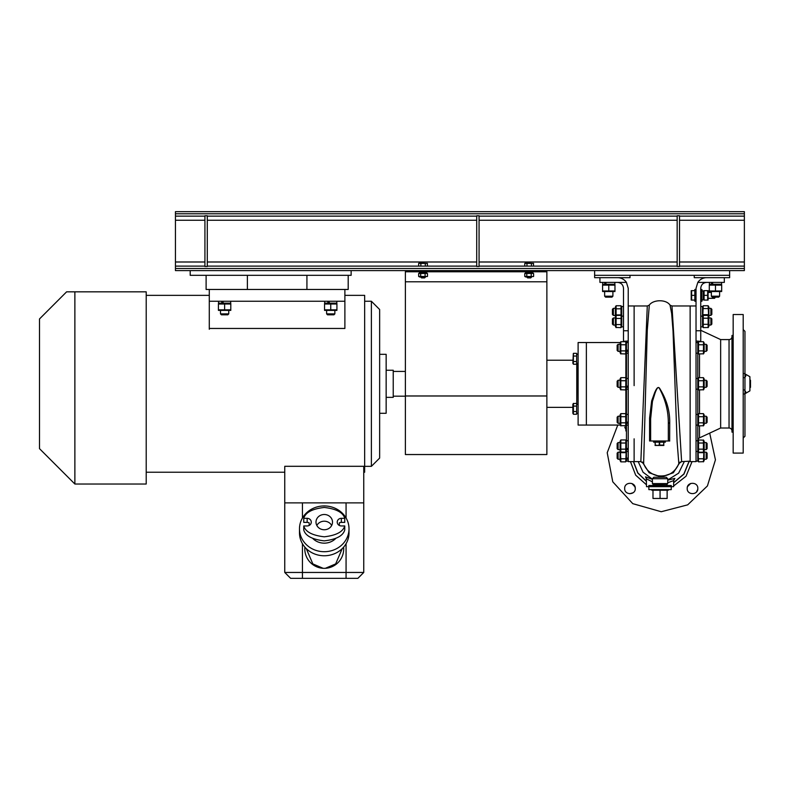 <?xml version="1.0" encoding="UTF-8"?>
<svg xmlns="http://www.w3.org/2000/svg" width="790" height="790" viewBox="0 0 790 790"><rect width="100%" height="100%" fill="white"/><g stroke="black" fill="none" stroke-linecap="round" stroke-linejoin="round"><path stroke-width="1.19" d="M679.519 266.121L744.368 266.121L744.368 270.605L175.449 270.605L175.449 211.651L744.368 211.651L744.368 213.774L175.449 213.774M677.158 266.121L479.066 266.121M476.716 266.121L207.286 266.121M204.926 266.121L175.449 266.121M744.368 266.121L744.368 213.774M744.368 216.134L679.519 216.134M677.158 216.134L479.066 216.134M476.716 216.134L207.286 216.134M204.926 216.134L175.449 216.134M729.634 270.605L729.634 275.325L594.623 275.325L594.623 277.675L629.995 277.675L629.995 275.325M594.623 270.605L594.623 275.325M729.634 275.325L729.634 277.675L694.252 277.675L694.252 275.325M348.193 275.325L348.193 289.466L206.111 289.466L206.111 275.325M306.925 275.325L306.925 289.466M190.192 270.605L190.192 275.325L351.135 275.325L351.135 270.605M247.379 275.325L247.379 289.466M679.519 266.477L679.519 215.779L677.158 215.779L677.158 266.477L679.519 266.477M479.066 266.477L479.066 215.779L476.716 215.779L476.716 266.477L479.066 266.477M207.286 266.477L207.286 215.779L204.926 215.779L204.926 266.477L207.286 266.477M578.112 369.058L578.112 398.535M626.46 424.625L625.729 425.889L625.729 422.828L620.822 422.828L620.822 413.634L620.091 414.898L620.091 424.625L620.822 425.889L620.348 425.069L586.368 425.069L586.368 342.534L578.112 342.534L578.112 425.069L586.368 425.069L586.368 342.534L620.348 342.534M634.123 438.825L634.123 461.617L628.228 461.617L628.228 305.977L634.123 305.977L634.123 385.629M628.228 449.352L626.46 449.846L626.46 425.129L628.228 425.129M628.228 421.89L626.46 422.472L626.46 389.164L628.228 389.164M628.228 385.925L626.46 386.507L626.46 353.199L628.228 353.199M628.228 351.106L626.46 351.59L626.46 341.349M626.46 430.965L625.868 430.965L625.868 425.642L620.723 425.721M625.868 413.881L625.858 389.677M625.868 377.916L625.877 353.693M625.868 341.952L625.868 341.349M733.169 314.529L733.169 453.075L743.193 453.075L743.193 314.529L733.169 314.529M733.169 335.454L731.984 335.454L731.984 432.14L733.169 432.14M743.193 329.558L744.96 331.326L744.96 436.268L743.193 438.035M731.984 336.639A2.953 2.953 0 0 1 729.042 339.582L729.042 428.012A2.953 2.953 0 0 1 731.984 430.965M729.042 339.582L720.648 339.582L720.648 428.012L729.042 428.012M720.648 339.582L700.74 330.299M720.648 428.012L699.496 437.877A2.953 2.953 0 0 0 697.797 440.544M697.797 341.349L697.797 342.475L696.03 342.554M697.797 342.475L697.797 378.44L696.03 378.519M697.797 378.44L697.797 414.404L696.03 414.474M697.797 414.404L697.797 440.731L696.03 440.8M690.134 305.977L690.134 461.617L696.03 461.617L696.03 305.977L671.964 305.977L681.622 461.617L690.134 461.143M706.635 282.395C703.08 282.771 701.115 284.736 700.74 288.291L700.74 330.743L696.03 330.743L696.03 288.291L697.817 282.395L724.321 282.395L724.321 277.675M706.635 277.675A10.616 10.616 0 0 0 697.817 282.395M700.74 330.743L700.74 341.349L696.03 341.004M599.926 277.675L599.926 282.395L617.612 282.395C621.167 282.771 623.132 284.736 623.508 288.291L623.508 341.349L628.228 341.004M617.612 282.395L626.44 282.395A10.616 10.616 0 0 0 617.612 277.675M626.44 282.395L628.228 288.291L628.228 330.743L623.508 330.743M578.112 398.832L578.112 368.762M744.96 373.868L749.908 376.721L749.908 390.872L744.96 393.736M744.299 373.542C746.283 374.934 746.283 376.326 744.299 377.719M744.96 380.681L744.96 386.912M744.299 389.875L745.829 391.968L744.299 394.062M749.908 387.93L750.5 387.337L750.5 380.257L749.908 379.674M653.577 440.988L653.577 442.163L665.368 442.163L665.368 440.988M655.048 445.442L663.896 445.442M663.728 442.163L663.728 445.106L663.896 442.163M663.728 445.106L659.64 445.106L659.64 442.163M658.85 445.234L659.64 445.106M659.304 442.163L659.304 445.106L657.26 445.442L655.216 445.106L655.216 442.163M655.048 442.163L655.216 445.106M667.728 482.749L673.623 480.616L673.623 486.68L671.263 486.68L671.263 485.495L648.857 485.495L648.857 486.68L671.263 486.68L646.506 486.68L646.26 477.782M652.402 478.72L653.873 477.239L666.256 477.239L667.728 478.72L652.402 478.72L652.402 483.579L667.728 483.579L667.728 478.72M648.857 485.495L648.857 489.622L671.263 489.622L671.263 485.495M651.809 489.622L651.809 490.215L668.32 490.215L668.32 489.622M667.135 490.215L667.135 498.47L652.984 498.47L652.984 490.215M660.065 490.215L660.065 498.47M576.641 411.531L576.641 406.09L573.421 406.09L573.421 411.531L576.641 411.531L576.641 414.256L573.421 414.256L572.869 413.288L572.869 404.332L573.421 403.364L573.412 406.06M573.313 403.581L576.641 403.364L576.641 406.09M573.096 410.01L573.027 409.477L573.096 410.01M573.421 411.531L573.313 414.039M618.086 351.372L618.086 344.302L617.148 345.24L617.148 350.434L618.086 351.372L620.091 351.372M628.228 349.96L626.46 350.543L626.46 353.199M626.46 350.582L628.228 350.108M626.46 352.696L625.729 353.959L625.818 341.882M626.46 342.969L625.729 341.705L620.822 341.705L620.822 350.898L625.729 350.898M620.822 350.898L620.822 353.959L620.091 352.696L620.091 342.969L620.822 341.705M625.729 353.959L620.713 353.772M620.822 344.776L625.729 344.776M623.508 306.51L621.74 306.51L621.74 326.872L623.508 326.872M621.74 326.369L621.009 327.633L621.118 315.575M621.74 316.642L621.009 315.378L616.101 315.378L616.101 324.572L621.009 324.572M616.101 324.572L616.101 327.633L615.37 326.369L615.37 316.642L616.101 315.378M621.009 327.633L616.002 327.445M616.101 318.449L621.009 318.449M612.428 324.107L613.366 325.046L612.428 324.107L612.428 318.913L613.366 317.975L613.366 325.046L615.37 325.046M573.313 353.555L572.869 363.262L573.421 364.229L576.641 364.229L576.641 356.063L573.412 356.033L573.313 364.022M573.096 359.993L573.027 359.45L573.096 359.993M576.641 356.063L576.641 353.337L573.421 353.337L573.421 356.063M576.641 361.514L573.421 361.514M618.086 387.337L618.086 380.257L617.148 381.205L617.148 386.389L618.086 387.337L620.091 387.337M628.228 387.06L626.46 387.554L626.46 389.164M626.46 386.507L626.46 387.554L626.46 386.547L628.228 386.073M626.46 388.66L625.729 389.924L625.838 377.867M626.46 378.933L625.729 377.669L620.822 377.669L620.822 386.863L625.729 386.863M620.822 386.863L620.822 389.924L620.091 388.66L620.091 378.933L620.822 377.669M625.729 389.924L620.713 389.737M620.822 380.731L625.729 380.731M618.086 423.302L618.086 416.221L617.148 417.169L617.148 422.354L618.086 423.302L620.091 423.302M628.228 423.025L626.46 423.519L626.46 425.129M626.46 422.472L626.46 423.519L626.46 422.502L628.228 422.038M626.46 414.898L625.838 413.822M625.729 422.828L625.729 413.634L620.822 413.634M620.822 416.695L625.729 416.695M620.822 422.828L620.822 425.889M618.086 449.629L618.086 442.548L617.148 443.496L617.148 448.681L618.086 449.629L620.091 449.629M628.228 448.216L626.46 448.799L626.46 458.427L628.228 457.854M626.46 448.829L628.228 448.365M626.46 450.952L625.729 452.216L625.838 440.149M626.46 441.225L625.729 439.961L620.822 439.961L620.822 449.154L625.729 449.154M620.822 449.154L620.822 452.216L620.091 450.952L620.091 441.225L620.822 439.961M625.729 452.216L620.713 452.018M620.822 443.022L625.729 443.022M618.086 459.257L618.086 452.186L617.148 453.134L617.148 458.319L618.086 459.257L620.091 459.257M628.228 458.99L626.46 459.484L626.46 461.093L628.228 461.093M626.46 458.427L626.46 459.484L626.46 458.467L628.228 458.003M626.46 460.59L625.729 461.854L626.184 451.426M620.091 450.863L620.091 460.59L620.713 461.656M620.367 451.426L620.822 458.783L625.729 458.783M620.822 452.66L625.729 452.66M620.822 458.783L620.822 461.854L625.729 461.854M612.428 314.469L613.366 315.407L612.428 314.469L612.428 309.275L613.366 308.337L613.366 315.407L615.37 315.407M621.74 307.014L621.118 305.937M615.37 316.642L615.37 307.014L616.101 305.75L616.101 314.934L621.009 314.934L621.009 305.75L616.101 305.75M616.101 308.811L621.009 308.811M616.101 314.934L615.647 316.168M621.463 316.168L621.009 314.934M708.877 317.975L710.882 317.975L711.83 318.913L711.83 324.107L710.882 325.046L708.877 325.046M710.882 317.975L710.882 325.046M704.157 344.302L706.161 344.302L707.109 345.24L707.109 350.434L706.161 351.372L704.157 351.372M706.161 344.302L706.161 351.372M696.03 342.485L696.76 342.514M700.74 306.51L702.508 306.51L702.508 326.872L700.74 326.872M708.877 316.642L708.877 326.369L708.146 327.633L708.146 315.388L708.877 316.642M708.235 327.485L703.238 327.633L703.238 315.388L702.508 316.642M703.238 324.325L708.146 324.325M703.238 318.202L708.146 318.202M703.238 315.388L708.146 315.388M703.238 327.633L702.508 326.369M697.797 342.969L698.528 341.705L703.436 341.705L704.157 342.969L704.157 352.696L703.436 353.959L703.535 341.902M698.528 341.705L698.528 353.959L703.525 353.792M698.528 350.898L703.436 350.898M698.528 344.776L703.436 344.776M697.797 352.696L698.37 353.683M708.62 316.197L708.146 305.75L708.877 307.014L708.877 316.741M702.774 316.197L703.238 305.75L702.508 307.014M703.238 314.687L708.146 314.687M703.238 308.564L708.146 308.564M703.238 305.75L708.146 305.75M708.877 308.337L710.882 308.337L711.83 309.275L711.83 314.469L710.882 315.407L708.877 315.407M710.882 308.337L710.882 315.407M704.157 380.257L706.161 380.257L707.109 381.205L707.109 386.389L706.161 387.337L704.157 387.337M706.161 380.257L706.161 387.337M696.03 378.45L696.76 378.469M697.797 378.933L698.528 377.669L703.436 377.669L704.157 378.933L704.157 388.66L703.436 389.924L703.535 377.867M698.528 377.669L698.528 389.924L703.525 389.747M698.528 386.863L703.436 386.863M698.528 380.731L703.436 380.731M697.797 388.66L698.429 389.756M704.157 416.221L706.161 416.221L707.109 417.169L707.109 422.354L706.161 423.302L704.157 423.302M706.161 416.221L706.161 423.302M696.03 414.414L696.76 414.434M697.797 414.898L698.528 413.634L703.436 413.634L704.157 414.898L704.157 424.625L703.436 425.889L703.535 413.822M698.528 413.634L698.528 425.889L703.525 425.711M698.528 422.828L703.436 422.828M698.528 416.695L703.436 416.695M697.797 424.625L698.429 425.721M704.157 442.548L706.161 442.548L707.109 443.496L707.109 448.681L706.161 449.629L704.157 449.629M690.134 449.629L690.134 452.186M706.161 442.548L706.161 449.629M696.03 440.741L696.76 440.761M697.797 440.731L697.797 461.093L696.03 461.093M697.797 441.225L698.528 439.961L698.528 452.216L703.436 452.216L703.436 439.961L704.157 441.225L704.157 460.59L703.436 461.854L703.89 451.426M698.528 439.961L703.535 440.149M698.528 449.154L703.436 449.154M698.528 443.022L703.436 443.022M697.797 450.952L698.429 452.048M703.525 452.038L704.157 450.952M704.157 452.186L706.161 452.186L707.109 453.134L707.109 458.319L706.161 459.257L704.157 459.257M690.134 459.207L690.134 438.825M706.161 452.186L706.161 459.257M698.074 451.465L698.528 461.854L703.525 461.676M698.528 458.783L703.436 458.783M698.528 452.66L703.436 452.66M697.797 460.59L698.429 461.686M715.483 297.139L714.535 298.314L714.535 297.139M691.211 300.082L691.211 290.651M691.615 290.69L691.615 295.312M694.845 290.651L691.635 290.651M694.845 295.361L691.635 295.361L691.635 300.082L694.845 300.082M696.03 289.466L694.845 289.466L694.845 301.257L696.03 301.257M700.74 289.466L701.925 289.466L701.925 301.257L700.74 301.257M701.925 299.844L703.396 299.844L703.396 290.888L702.122 290.918M708.087 290.651L708.087 300.082M707.672 290.651L704.068 290.651L704.068 300.082L707.672 300.082L707.692 290.71M704.068 295.361L707.672 295.361M393.232 396.175L405.379 396.175M393.232 371.418L405.379 371.418M316 522.131A8.255 7.623 180 0 1 324.256 514.497A8.255 7.623 180 0 1 332.511 522.131A8.255 7.623 180 0 1 324.256 529.754A8.255 7.623 180 0 1 316 522.131M331.672 525.478A8.255 7.623 -0 0 0 324.256 521.202A8.255 7.623 -0 0 0 316.839 525.478M386.152 397.36L393.232 397.36L393.232 370.243L386.152 370.243M312.88 538.573A15.514 14.338 -0 0 0 324.256 543.164A15.514 14.338 -0 0 0 335.632 538.573M344.746 518.319C343.058 512.453 336.224 508.829 324.256 507.457C312.277 508.829 305.454 512.453 303.755 518.319L307.152 518.319A4.128 3.812 180 0 1 311.28 522.131A4.128 3.812 180 0 1 307.152 525.942L303.755 525.942C305.454 531.808 312.277 535.423 324.256 536.805C336.224 535.423 343.058 531.808 344.746 525.942L341.349 525.942A4.128 3.812 180 0 1 337.221 522.131A4.128 3.812 180 0 1 341.349 518.319L344.746 518.319L344.746 522.378L341.349 522.378A4.128 3.812 -0 0 0 339.344 522.852L339.344 525.459M379.644 413.279L386.152 413.279L386.152 354.325L379.644 354.325M299.489 528.826L299.489 532.885A24.757 22.88 -0 0 0 324.256 555.765A24.757 22.88 -0 0 0 349.012 532.885L349.012 528.826A24.757 22.88 -0 0 0 324.256 505.946A24.757 22.88 -0 0 0 299.489 528.826A24.757 22.88 -0 0 0 324.256 551.706A24.757 22.88 -0 0 0 349.012 528.826M379.644 309.512L379.644 458.082L371.389 466.337L371.389 301.257L379.644 309.512M39.5 448.651L39.5 318.953L39.5 448.651L74.872 484.023L146.209 484.023L146.209 472.232L284.756 472.232M146.209 484.023L146.209 291.826L74.872 291.826L74.872 484.023M74.872 291.826L66.617 291.826L39.5 318.953M364.654 459.563L364.654 466.337L371.389 466.337M364.654 308.031L364.654 301.257L371.389 301.257M343.63 547.134A19.454 19.454 -90 0 1 325.391 568.296L335.661 563.912L342.228 548.625M318.331 567.408L317.797 567.23A17.973 16.61 -0 0 0 324.256 568.336A17.973 16.61 -0 0 0 330.714 567.23L330.289 567.368M304.881 547.134A19.454 19.454 -90 0 0 323.11 568.296L322.34 568.237M344.884 301.257L209.291 301.257L209.291 328.462L344.884 328.462L344.884 289.466M346.069 518.003L346.069 502.884L363.756 502.884L363.756 466.298L284.756 466.298L284.756 502.884L302.442 502.884L302.442 518.003M363.756 472.232L364.654 472.232L364.654 295.361L344.884 295.361M146.209 295.361L209.291 295.361M346.069 578.349L346.069 572.454L363.756 572.454L363.756 502.884L363.756 572.454L357.86 578.349L363.756 572.454L363.756 502.884L363.756 572.454L357.86 578.349L290.651 578.349L284.756 572.454L284.756 502.884L284.756 572.454L346.069 572.454L346.069 543.718M346.069 502.884L302.442 502.884M209.291 301.257L209.291 289.466M306.273 548.625L312.84 563.912L323.11 568.296M309.166 525.459L309.166 522.852A4.128 3.812 -0 0 0 307.152 522.378L303.755 522.378L303.755 518.319M344.746 525.942L344.746 530.001C343.058 535.857 336.224 539.481 324.256 540.864C312.277 539.481 305.454 535.857 303.755 530.001L303.755 525.942M209.291 328.462L209.291 329.272M546.868 271.78L405.379 271.78L405.379 270.605L546.868 270.605L546.868 454.546L405.379 454.546L405.379 395.978L546.868 395.978M405.379 271.78L405.379 395.978M718.663 297.139L712.294 297.139L711.356 296.191L719.611 296.191L718.663 297.139M711.356 291.826L711.356 296.191M719.611 291.826L719.611 296.191M712.817 284.281L712.313 282.395L712.945 284.281L721.556 284.281L721.556 282.395M709.41 282.395L709.41 284.281L711.741 284.281L711.217 282.395M711.741 284.281L712.945 284.281M709.292 285.141L709.292 290.967L721.675 290.967L721.675 285.141L709.311 285.131M721.675 291.52L709.292 291.52M715.483 290.967L715.483 285.141M602.701 282.395L602.701 284.281L614.847 284.281L614.847 282.395M608.774 285.141L602.582 285.141L602.582 290.967L614.966 290.967L614.966 285.141L608.774 285.141L608.774 290.967M614.966 291.52L602.582 291.52M605.624 282.395L606.236 284.281M605.031 284.281L604.518 282.395M605.604 282.395L606.108 284.281M611.954 297.139L605.584 297.139L604.646 296.191L612.902 296.191L611.954 297.139M604.646 291.826L604.646 296.191M612.902 291.826L612.902 296.191M228.744 310.697L228.744 313.877L227.806 314.825L221.437 314.825L220.489 313.877L220.489 310.697M228.744 313.877L220.489 313.877M222.741 301.257L223.402 303.153L230.69 303.153L230.69 301.257M218.544 301.257L218.544 303.153L222.069 303.153L221.457 301.257M222.168 301.257L222.76 303.153M222.069 303.153L223.402 303.153M230.808 309.838L218.425 309.838L218.425 304.012L230.808 304.012L230.789 309.838M230.808 310.391L218.425 310.391M224.617 309.838L224.617 304.012M334.861 310.697L334.861 313.877L333.923 314.825L327.554 314.825L326.616 313.877L326.616 310.697M334.861 313.877L326.616 313.877M328.857 301.257L329.529 303.153L336.807 303.153L336.807 301.257M324.67 301.257L324.67 303.153L328.186 303.153L327.574 301.257M328.285 301.257L328.877 303.153M328.186 303.153L329.529 303.153M330.743 309.838L324.552 309.838L324.552 304.012L336.925 304.012L336.925 309.838L330.743 309.838L330.743 304.012M336.925 310.391L324.552 310.391M424.595 277.912L421.534 277.912L420.705 277.093L425.425 277.093L424.595 277.912M418.641 266.121L418.641 263.455L419.421 263.001L427.489 263.455L418.819 263.356M420.853 266.121L420.853 263.455M425.277 266.121L425.297 263.435M427.489 266.121L427.301 263.356M421.07 271.78L421.445 272.965L426.659 272.965L426.659 271.78M419.47 271.78L419.47 272.965L420.715 272.965L420.408 271.78M421.139 271.78L421.425 272.965M420.715 272.965L421.445 272.965M427.281 273.409L418.641 273.528L419.618 272.965M427.38 276.47L419.618 276.974L418.641 276.411L427.281 276.53M427.479 276.411L427.479 273.528M425.099 276.411L425.099 273.528M420.675 276.411L420.675 273.528M418.641 276.411L418.641 273.528M530.712 277.912L527.651 277.912L526.821 277.093L531.542 277.093L530.712 277.912M524.758 266.121L524.758 263.455L525.538 263.001L533.606 263.455L524.945 263.356M526.97 266.121L526.97 263.455M531.394 266.121L531.423 263.435M533.606 266.121L533.418 263.356M527.197 271.78L527.562 272.965L532.776 272.965L532.776 271.78M525.587 271.78L525.587 272.965L526.831 272.965L526.525 271.78M527.256 271.78L527.552 272.965L526.831 272.965M533.398 273.409L524.758 273.528L525.735 272.965M533.497 276.47L525.735 276.974L524.758 276.411L533.398 276.53M533.606 276.411L533.606 273.528M531.216 276.411L531.216 273.528M526.792 276.411L526.792 273.528M524.758 276.411L524.758 273.528M577.757 363.262L578.112 404.332L576.641 404.332M576.769 363.262L576.769 404.332M671.964 305.977L670.048 305.157C666.138 299.015 652.925 299.608 649.321 305.098L647.267 330.358L643.633 463.602L640.848 461.617L634.123 461.617L634.123 459.049M633.402 461.617L637.757 472.993L646.506 481.466M646.506 478.947L645.489 476.844L652.402 479.342M673.623 482.769L683.962 474.099L689.077 461.617M692.05 461.617L686.036 476.232L673.623 485.998M671.935 486.68L671.263 486.916M642.29 461.992L649.163 472.776L661.24 476.972L673.317 472.776L680.19 461.982M678.906 463.424C675.736 471.433 669.841 475.669 661.24 476.123L657.25 475.689C667.491 477.091 674.68 473.062 678.837 463.602L681.622 461.617M661.24 511.732L632.76 503.655L612.764 481.811L607.214 452.729L617.76 425.069L607.214 452.729L612.764 481.811L632.76 503.655L661.24 511.732L687.685 504.85L707.415 485.949L715.434 459.829L709.697 433.118L715.434 459.829L707.415 485.949L687.685 504.85L661.24 511.732M624.683 488.072L624.673 488.467C624.337 481.614 635.614 481.614 635.279 488.467L634.923 486.551L631.931 483.529L635.051 486.926M690.707 483.47L687.557 486.551L688.722 484.754M688.752 484.714L690.549 483.529M687.28 487.578L687.211 488.092M687.201 488.467C686.875 481.614 698.143 481.614 697.817 488.467C698.143 495.31 686.875 495.31 687.201 488.467M625.68 429.049L624.791 427.064M624.851 427.301L625.473 428.733M629.719 493.76L633.116 492.743M696.504 491.963L697.698 489.563M635.279 488.467C635.614 495.31 624.337 495.31 624.673 488.467M646.506 484.853L635.683 475.165L630.44 461.617M670.048 305.167L671.648 313.462L673.031 330.971L677.099 441.571L678.837 463.602M634.123 461.617L634.123 461.093M643.633 463.602C646.082 469.991 650.614 474.02 657.25 475.689M669.762 440.988L649.577 440.988L649.587 418.068L651.661 400.915L654.673 392.6C655.661 390.635 657.873 384.671 660.104 389.124C666.661 399.799 669.861 410.928 669.723 422.512L669.653 440.988M667.728 480.132L674.887 478.385L673.386 481.08M649.587 418.068L650.634 418.917L650.634 440.988M668.32 440.988L668.32 423.529L669.723 422.512M673.939 479.362L674.887 478.385M668.32 423.529L668.32 423.529C668.449 411.679 665.634 400.263 659.887 389.282C657.902 384.691 656.026 390.734 655.098 392.877L652.451 401.419L650.634 418.917M652.402 481.861L646.506 478.868M645.489 476.844L646.25 477.762M744.368 268.481L175.449 268.481M744.368 261.994L679.519 261.994M677.158 261.994L479.066 261.994M476.716 261.994L207.286 261.994M204.926 261.994L175.449 261.994M744.368 220.252L679.519 220.252M677.158 220.252L479.066 220.252M476.716 220.252L207.286 220.252M204.926 220.252L175.449 220.252M699.496 353.959L699.496 377.669M699.496 389.924L699.496 413.634M699.496 425.889L699.496 437.877M653.133 485.495L653.054 484.231L667.076 484.231L667.728 483.579M653.133 484.438L667.076 484.231M302.442 543.718L302.442 578.349M341.349 522.378L341.349 518.319M307.152 522.378L307.152 518.319M290.651 578.349L284.756 572.454M405.379 281.793L546.868 281.793M633.54 461.617L637.856 472.894L646.506 481.308M638.202 461.617L643.05 472.213L652.402 479.165M667.728 479.984L678.63 473.161L684.278 461.617M640.848 461.617L647.287 305.977L634.123 305.977M673.623 482.611L683.864 474L688.939 461.617M666.987 485.495L666.987 484.438M653.054 484.231L652.402 483.579M576.641 413.288L578.112 413.288M618.086 344.302L620.091 344.302M626.46 342.475L628.228 342.475M621.74 316.148L623.508 316.148M612.428 318.913L613.366 317.975L615.37 317.975M576.641 354.305L578.112 354.305L576.641 354.305M576.641 363.262L578.112 363.262M618.086 380.257L620.091 380.257M626.46 378.43L628.228 378.43M618.086 416.221L620.091 416.221M626.46 414.394L628.228 414.394M618.086 442.548L620.091 442.548M626.46 451.455L628.228 451.455M626.46 440.721L628.228 440.721M618.086 452.186L620.091 452.186M612.428 309.275L613.366 308.337L615.37 308.337M696.03 353.199L697.797 353.199M700.74 316.148L702.508 316.148M696.03 389.164L697.797 389.164M696.03 425.129L697.797 425.129M696.03 451.455L697.797 451.455M708.344 298.314L714.535 298.314M708.344 292.418L711.356 292.418M721.142 284.281L721.675 284.588M709.825 284.281L709.292 284.588M614.432 284.281L614.966 284.588M603.116 284.281L602.582 284.588M218.958 303.153L218.425 303.459M230.275 303.153L230.808 303.459M325.075 303.153L324.552 303.459M336.402 303.153L336.925 303.459M426.511 272.965L427.38 273.459M532.628 272.965L533.497 273.459M572.869 407.373L546.868 407.373M572.869 360.22L546.868 360.22M649.321 305.098L647.287 305.977M673.623 480.616L673.959 479.342"/></g></svg>
